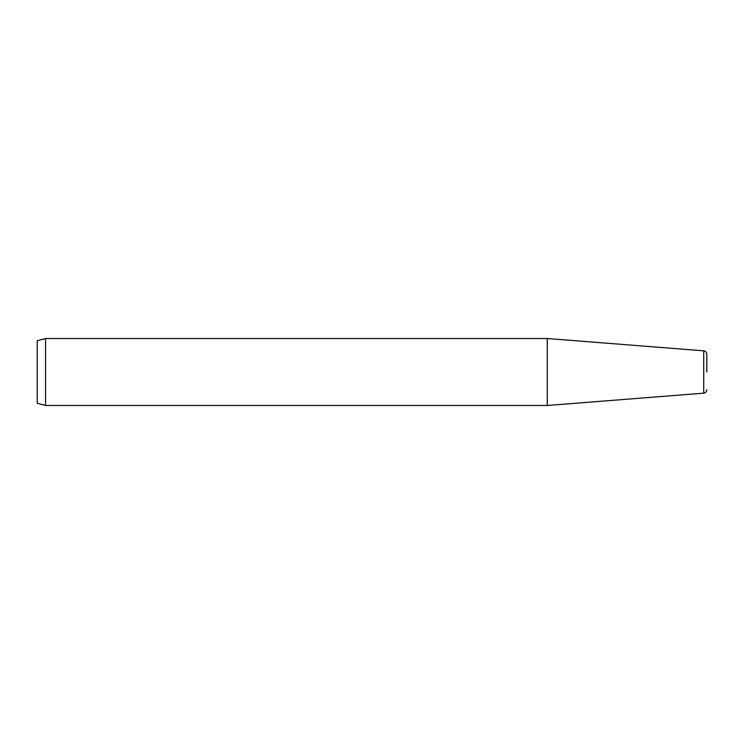<?xml version="1.0" encoding="UTF-8"?>
<svg xmlns="http://www.w3.org/2000/svg" width="744" height="744" viewBox="0 0 744 744"><rect width="100%" height="100%" fill="white"/><g stroke="black" fill="none" stroke-linecap="round" stroke-linejoin="round"><path stroke-width="1.12" d="M45.57 405.48L37.2 403.239L37.2 340.761L45.57 338.52L547.277 338.52L547.277 405.48L45.57 405.48L45.57 338.52M706.8 372L706.8 354.172L706.8 372M706.8 389.828C706.633 391.744 705.61 392.851 703.712 393.167L703.712 350.833L547.277 338.52M703.712 350.833C705.61 351.149 706.633 352.256 706.8 354.172M703.712 393.167L547.277 405.48"/></g></svg>
